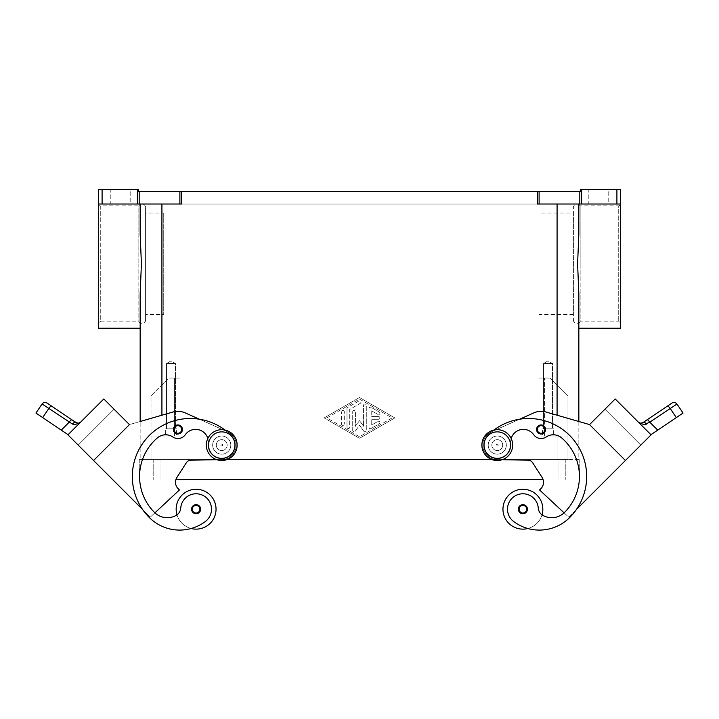 <?xml version="1.0" encoding="UTF-8"?>
<svg xmlns="http://www.w3.org/2000/svg" width="719" height="719" viewBox="0 0 719 719"><rect width="100%" height="100%" fill="white"/><g stroke="black" fill="none" stroke-linecap="round" stroke-linejoin="round"><path stroke-width="0.54" stroke-dasharray="3.6 2.7" d="M221.731 429.692A15.405 15.405 0 0 1 237.144 445.106A15.405 15.405 0 0 1 221.731 460.511A15.405 15.405 0 0 1 206.326 445.106A15.405 15.405 0 0 1 221.731 429.692M497.269 460.511A15.405 15.405 0 0 0 512.674 445.106A15.405 15.405 0 0 0 497.269 429.692A15.405 15.405 0 0 0 481.856 445.106A15.405 15.405 0 0 0 497.269 460.511M573.403 320.027A3.622 3.622 0 0 0 580.161 321.842L580.161 205.823A3.622 3.622 0 0 0 573.403 207.638L573.403 320.027L573.403 207.638M537.291 191.326L539.106 191.326L539.106 204.016L537.291 204.016L537.291 191.326L181.709 191.326L181.709 204.016L98.467 204.016L140.16 204.016L98.467 204.016L98.467 323.649L98.467 204.016A1.815 1.815 0 0 0 100.283 205.823L100.283 263.837L100.283 205.823L138.839 205.823L138.839 263.837L138.839 205.823A3.622 3.622 0 0 1 145.597 207.638L145.597 320.027L145.597 207.638M138.839 263.837L138.839 321.842L138.839 263.837M145.597 320.027A3.622 3.622 0 0 1 138.839 321.842L100.283 321.842L100.283 263.837L100.283 321.842A1.815 1.815 0 0 0 98.467 323.649M177.899 424.947A4.53 4.53 0 0 0 173.369 429.477A4.53 4.53 0 0 0 177.899 434.006A4.53 4.53 0 0 1 173.369 429.477A4.53 4.53 0 0 1 177.899 424.947A4.53 4.53 0 0 1 182.437 429.477A4.53 4.53 0 0 1 177.899 434.006A4.53 4.53 0 0 0 182.437 429.477A4.53 4.53 0 0 0 177.899 424.947A4.53 4.53 0 0 0 173.369 429.477A4.53 4.53 0 0 0 177.899 434.006A4.53 4.53 0 0 0 182.437 429.477A4.53 4.53 0 0 0 177.899 424.947M193.537 506.625A3.622 3.622 0 0 0 192.809 510.706A3.622 3.622 0 0 1 192.8 510.697A3.622 3.622 0 0 1 193.537 506.625A3.622 3.622 0 0 1 199.397 507.686A3.622 3.622 0 0 1 196.098 512.827A3.622 3.622 0 0 0 199.397 507.686A3.622 3.622 0 0 0 196.098 505.574A3.622 3.622 0 0 1 199.729 509.205A3.622 3.622 0 0 1 196.098 512.827A3.622 3.622 0 0 1 192.476 509.205A3.622 3.622 0 0 1 196.098 505.574A3.622 3.622 0 0 1 199.729 509.205A3.622 3.622 0 0 1 192.809 510.706A3.622 3.622 0 0 1 192.8 510.697A3.622 3.622 0 0 0 192.809 510.706A3.622 3.622 0 0 0 196.098 512.827A3.622 3.622 0 0 1 192.476 509.205A3.622 3.622 0 0 1 199.397 507.677A3.622 3.622 0 0 0 193.537 506.625A3.622 3.622 0 0 1 199.397 507.686A3.622 3.622 0 0 0 199.397 507.677A3.622 3.622 0 0 0 193.537 506.625A3.622 3.622 0 0 0 192.8 510.697A3.622 3.622 0 0 1 193.537 506.625A3.622 3.622 0 0 1 199.397 507.677A3.622 3.622 0 0 1 199.397 507.686A3.622 3.622 0 0 0 199.397 507.677A3.622 3.622 0 0 0 193.537 506.625A3.622 3.622 0 0 1 199.397 507.677A3.622 3.622 0 0 1 199.397 507.686A3.622 3.622 0 0 0 193.537 506.625A3.622 3.622 0 0 0 192.8 510.697A3.622 3.622 0 0 1 196.098 505.574A3.622 3.622 0 0 0 192.809 510.706A3.622 3.622 0 0 1 193.537 506.625A3.622 3.622 0 0 0 192.8 510.697A3.622 3.622 0 0 0 192.809 510.706A3.622 3.622 0 0 0 196.098 512.827A3.622 3.622 0 0 0 199.397 507.686A3.622 3.622 0 0 0 196.098 505.574A3.622 3.622 0 0 1 199.397 507.677A3.622 3.622 0 0 1 199.397 507.686A3.622 3.622 0 0 1 196.098 512.827A3.622 3.622 0 0 1 193.537 506.625M216.796 459.702L222 459.603A14.506 14.506 0 0 0 227.653 431.867L227.033 431.589A58.005 58.005 0 0 1 231.347 435.489A13.598 13.598 0 0 1 220.167 458.605A13.598 13.598 0 0 1 208.231 443.533A12.69 12.69 0 0 0 185.286 434.716A9.059 9.059 0 0 1 172.812 436.972A12.69 12.69 0 0 0 157.497 437.799A50.752 50.752 0 0 0 154.441 512.395A18.128 18.128 0 0 0 176.11 515.397A9.059 9.059 0 0 0 180.73 508.117A15.405 15.405 0 0 1 208.429 499.957A15.405 15.405 0 0 1 205.337 521.527A42.879 42.879 0 0 1 191.137 528.51A19.943 19.943 0 0 1 176.982 514.849A19.943 19.943 0 0 0 216.042 509.205A19.943 19.943 0 0 1 176.982 514.849A19.943 19.943 0 0 1 176.164 509.205A19.943 19.943 0 0 0 176.982 514.849A9.059 9.059 0 0 0 180.73 508.117A15.405 15.405 0 0 1 208.429 499.957A15.405 15.405 0 0 1 205.337 521.527A42.879 42.879 0 0 1 149.309 517.527A58.005 58.005 0 0 1 149.309 435.489A58.005 58.005 0 0 1 231.347 435.489A13.598 13.598 0 0 1 220.167 458.605A13.598 13.598 0 0 1 208.231 443.533A12.69 12.69 0 0 0 185.286 434.716A9.059 9.059 0 0 1 172.812 436.972A12.69 12.69 0 0 0 157.497 437.799A50.752 50.752 0 0 0 154.441 512.395A18.128 18.128 0 0 0 176.11 515.397A9.059 9.059 0 0 0 180.73 508.117A15.405 15.405 0 0 1 208.429 499.957A15.405 15.405 0 0 1 205.337 521.527A42.879 42.879 0 0 1 149.309 517.527A58.005 58.005 0 0 1 149.309 435.489A58.005 58.005 0 0 1 231.347 435.489A13.598 13.598 0 0 1 220.167 458.605A13.598 13.598 0 0 1 208.231 443.533A12.69 12.69 0 0 0 185.286 434.716A9.059 9.059 0 0 1 172.812 436.972A12.69 12.69 0 0 0 157.497 437.799A50.752 50.752 0 0 0 154.441 512.395A18.128 18.128 0 0 0 154.9 512.845L150.253 517.177L78.182 445.115L114.069 409.219L78.182 445.115L93.56 460.493L129.447 424.596L93.56 460.493L129.447 424.596L93.56 460.493L142.73 509.663A58.005 58.005 0 0 1 199.361 419.204L227.653 431.867A14.506 14.506 0 0 1 222 459.603L190.868 460.178A5.437 5.437 0 0 0 186.401 462.668L176.937 477.371A9.059 9.059 0 0 0 178.15 488.686L179.435 489.963L154.9 512.845A18.128 18.128 0 0 0 176.11 515.397A9.059 9.059 0 0 0 180.73 508.117A15.405 15.405 0 0 1 208.429 499.957A15.405 15.405 0 0 1 205.337 521.527A42.879 42.879 0 0 1 149.309 517.527A58.005 58.005 0 0 1 149.309 435.489A58.005 58.005 0 0 1 231.347 435.489A13.598 13.598 0 0 1 220.167 458.605A13.598 13.598 0 0 1 208.231 443.533A12.69 12.69 0 0 0 185.286 434.716A9.059 9.059 0 0 1 172.812 436.972A12.69 12.69 0 0 0 157.497 437.799A50.752 50.752 0 0 0 154.441 512.395A18.128 18.128 0 0 0 176.11 515.397A9.059 9.059 0 0 0 180.73 508.117A15.405 15.405 0 0 1 208.429 499.957A15.405 15.405 0 0 1 205.337 521.527A42.879 42.879 0 0 1 149.309 517.527A58.005 58.005 0 0 1 142.73 509.663L150.253 517.177L142.73 509.663A58.005 58.005 0 0 1 231.347 435.489A13.598 13.598 0 0 1 220.167 458.605A13.598 13.598 0 0 1 208.231 443.533A12.69 12.69 0 0 0 185.286 434.716A9.059 9.059 0 0 1 172.812 436.972A12.69 12.69 0 0 0 157.497 437.799A50.752 50.752 0 0 0 154.441 512.395A18.128 18.128 0 0 0 176.11 515.397A9.059 9.059 0 0 0 180.73 508.117A15.405 15.405 0 0 1 208.429 499.957A15.405 15.405 0 0 1 205.337 521.527A42.879 42.879 0 0 1 149.309 517.527A58.005 58.005 0 0 1 142.73 509.663L68.071 434.707L61.268 430.124L69.231 422.161L42.035 404.024M221.731 454.165A9.059 9.059 0 0 1 212.671 445.106A9.059 9.059 0 0 1 221.731 436.038A9.059 9.059 0 0 0 212.671 445.106A9.059 9.059 0 0 0 221.731 454.165A9.059 9.059 0 0 1 212.671 445.106A9.059 9.059 0 0 1 221.731 436.038A9.059 9.059 0 0 0 212.671 445.106A9.059 9.059 0 0 0 228.139 451.514A9.059 9.059 0 0 1 212.671 445.106A9.059 9.059 0 0 1 221.731 436.038A9.059 9.059 0 0 1 230.799 445.106A9.059 9.059 0 0 1 221.731 454.165A9.059 9.059 0 0 0 230.799 445.106A9.059 9.059 0 0 0 221.731 436.038A9.059 9.059 0 0 1 228.139 451.514A9.059 9.059 0 0 0 221.731 436.038A9.059 9.059 0 0 1 230.799 445.106A9.059 9.059 0 0 1 221.731 454.165A9.059 9.059 0 0 0 228.139 451.514A9.059 9.059 0 0 1 212.671 445.106A9.059 9.059 0 0 1 230.107 441.637A9.059 9.059 0 0 1 228.139 451.514A9.059 9.059 0 0 0 221.731 436.038A9.059 9.059 0 0 0 212.671 445.106A9.059 9.059 0 0 0 221.731 454.165A9.059 9.059 0 0 1 212.671 445.106A9.059 9.059 0 0 1 221.731 436.038A9.059 9.059 0 0 1 230.799 445.106A9.059 9.059 0 0 1 221.731 454.165M221.731 450.543A5.437 5.437 0 0 1 216.293 445.106A5.437 5.437 0 0 1 221.731 439.668A5.437 5.437 0 0 1 227.168 445.106A5.437 5.437 0 0 1 221.731 450.543A5.437 5.437 0 0 1 216.293 445.106A5.437 5.437 0 0 1 221.731 439.668A5.437 5.437 0 0 0 216.293 445.106A5.437 5.437 0 0 0 221.731 450.543A5.437 5.437 0 0 0 227.168 445.106A5.437 5.437 0 0 0 221.731 439.668A5.437 5.437 0 0 1 227.168 445.106A5.437 5.437 0 0 1 221.731 450.543A5.437 5.437 0 0 1 216.293 445.106A5.437 5.437 0 0 1 221.731 439.668A5.437 5.437 0 0 1 227.168 445.106A5.437 5.437 0 0 1 221.731 450.543M221.731 444.198A0.908 0.908 0 0 1 222.638 445.106A0.908 0.908 0 0 1 221.731 446.014A0.908 0.908 0 0 1 220.832 445.106A0.908 0.908 0 0 1 221.731 444.198A0.908 0.908 0 0 1 222.638 445.106A0.908 0.908 0 0 1 221.731 446.014A0.908 0.908 0 0 1 220.832 445.106A0.908 0.908 0 0 1 221.731 444.198M196.098 504.666A4.53 4.53 0 0 1 200.637 509.205A4.53 4.53 0 0 1 196.098 513.734A4.53 4.53 0 0 1 191.569 509.205A4.53 4.53 0 0 1 196.098 504.666A4.53 4.53 0 0 1 200.637 509.205A4.53 4.53 0 0 1 196.098 513.734A4.53 4.53 0 0 1 191.569 509.205A4.53 4.53 0 0 1 196.098 504.666A4.53 4.53 0 0 1 200.637 509.205A4.53 4.53 0 0 1 196.098 513.734A4.53 4.53 0 0 1 191.569 509.205A4.53 4.53 0 0 1 196.098 504.666M541.101 424.947A4.53 4.53 0 0 0 536.563 429.477A4.53 4.53 0 0 0 541.101 434.006A4.53 4.53 0 0 1 536.563 429.477A4.53 4.53 0 0 1 541.101 424.947A4.53 4.53 0 0 0 536.563 429.477A4.53 4.53 0 0 0 541.101 434.006A4.53 4.53 0 0 0 545.631 429.477A4.53 4.53 0 0 0 541.101 424.947A4.53 4.53 0 0 1 545.631 429.477A4.53 4.53 0 0 1 541.101 434.006A4.53 4.53 0 0 0 545.631 429.477A4.53 4.53 0 0 0 541.101 424.947M519.603 507.677A3.622 3.622 0 0 1 525.463 506.625A3.622 3.622 0 0 0 519.603 507.686A3.622 3.622 0 0 1 519.603 507.677A3.622 3.622 0 0 1 525.463 506.625A3.622 3.622 0 0 0 519.603 507.686A3.622 3.622 0 0 1 519.603 507.677A3.622 3.622 0 0 0 519.603 507.686A3.622 3.622 0 0 0 522.902 512.827A3.622 3.622 0 0 0 526.524 509.205A3.622 3.622 0 0 0 522.902 505.574A3.622 3.622 0 0 1 526.191 510.706A3.622 3.622 0 0 1 522.902 512.827A3.622 3.622 0 0 0 526.524 509.205A3.622 3.622 0 0 0 522.902 505.574A3.622 3.622 0 0 0 519.271 509.205A3.622 3.622 0 0 0 526.191 510.706A3.622 3.622 0 0 0 526.2 510.697A3.622 3.622 0 0 0 522.902 505.574A3.622 3.622 0 0 0 519.603 507.677A3.622 3.622 0 0 0 519.603 507.686A3.622 3.622 0 0 1 522.902 505.574A3.622 3.622 0 0 0 519.271 509.205A3.622 3.622 0 0 0 522.902 512.827A3.622 3.622 0 0 1 519.603 507.686A3.622 3.622 0 0 1 525.463 506.625A3.622 3.622 0 0 1 526.2 510.697A3.622 3.622 0 0 1 526.191 510.706A3.622 3.622 0 0 0 526.2 510.697A3.622 3.622 0 0 0 525.463 506.625A3.622 3.622 0 0 1 526.191 510.706A3.622 3.622 0 0 0 525.463 506.625A3.622 3.622 0 0 1 526.2 510.697A3.622 3.622 0 0 0 525.463 506.625A3.622 3.622 0 0 1 526.2 510.697A3.622 3.622 0 0 0 522.902 505.574A3.622 3.622 0 0 1 526.191 510.706A3.622 3.622 0 0 1 522.902 512.827A3.622 3.622 0 0 0 526.524 509.205A3.622 3.622 0 0 0 522.902 505.574A3.622 3.622 0 0 0 519.271 509.205A3.622 3.622 0 0 0 526.191 510.706A3.622 3.622 0 0 0 525.463 506.625A3.622 3.622 0 0 0 519.603 507.677A3.622 3.622 0 0 1 525.463 506.625A3.622 3.622 0 0 0 519.603 507.677A3.622 3.622 0 0 0 519.603 507.686A3.622 3.622 0 0 0 522.902 512.827A3.622 3.622 0 0 0 526.524 509.205A3.622 3.622 0 0 0 522.902 505.574A3.622 3.622 0 0 0 519.271 509.205A3.622 3.622 0 0 0 522.902 512.827A3.622 3.622 0 0 1 519.603 507.686A3.622 3.622 0 0 1 522.902 505.574A3.622 3.622 0 0 0 519.603 507.677M502.204 459.702L528.132 460.178A5.437 5.437 0 0 1 532.599 462.668L542.063 477.371A9.059 9.059 0 0 1 540.85 488.686L539.565 489.963L564.1 512.845A18.128 18.128 0 0 1 542.89 515.397A9.059 9.059 0 0 1 538.27 508.117A15.405 15.405 0 0 0 510.571 499.957A15.405 15.405 0 0 0 513.663 521.527A42.879 42.879 0 0 0 569.691 517.527A58.005 58.005 0 0 0 569.691 435.489A58.005 58.005 0 0 0 487.653 435.489A13.598 13.598 0 0 0 498.833 458.605A13.598 13.598 0 0 0 510.769 443.533A12.69 12.69 0 0 1 533.714 434.716A9.059 9.059 0 0 0 546.188 436.972A12.69 12.69 0 0 1 561.503 437.799A50.752 50.752 0 0 1 564.559 512.395A18.128 18.128 0 0 1 542.89 515.397A9.059 9.059 0 0 1 538.27 508.117A15.405 15.405 0 0 0 510.571 499.957A15.405 15.405 0 0 0 513.663 521.527A42.879 42.879 0 0 0 527.863 528.51A19.943 19.943 0 0 0 542.018 514.849A19.943 19.943 0 0 1 502.958 509.205A19.943 19.943 0 0 0 542.018 514.849A19.943 19.943 0 0 0 522.902 489.262A19.943 19.943 0 0 0 502.958 509.205A19.943 19.943 0 0 1 522.902 489.262A19.943 19.943 0 0 1 542.018 514.849A19.943 19.943 0 0 0 522.902 489.262A19.943 19.943 0 0 0 502.958 509.205A19.943 19.943 0 0 0 527.863 528.51A42.879 42.879 0 0 0 569.691 517.527A58.005 58.005 0 0 0 569.691 435.489A58.005 58.005 0 0 0 487.653 435.489A13.598 13.598 0 0 0 498.833 458.605A13.598 13.598 0 0 0 510.769 443.533A12.69 12.69 0 0 1 533.714 434.716A9.059 9.059 0 0 0 546.188 436.972A12.69 12.69 0 0 1 561.503 437.799A50.752 50.752 0 0 1 564.559 512.395A18.128 18.128 0 0 1 542.89 515.397A9.059 9.059 0 0 1 538.27 508.117A15.405 15.405 0 0 0 510.571 499.957A15.405 15.405 0 0 0 513.663 521.527A42.879 42.879 0 0 0 569.691 517.527A58.005 58.005 0 0 0 576.27 509.663L640.818 445.115L604.931 409.219L640.818 445.106L625.44 460.493L589.553 424.596L625.44 460.493L589.553 424.596L625.44 460.493L576.27 509.663A58.005 58.005 0 0 0 519.639 419.204L491.967 431.589A58.005 58.005 0 0 0 487.653 435.489A13.598 13.598 0 0 0 498.833 458.605A13.598 13.598 0 0 0 510.769 443.533A12.69 12.69 0 0 1 533.714 434.716A9.059 9.059 0 0 0 546.188 436.972A12.69 12.69 0 0 1 561.503 437.799A50.752 50.752 0 0 1 564.559 512.395A18.128 18.128 0 0 1 564.1 512.845L568.747 517.177L576.27 509.663A58.005 58.005 0 0 0 491.967 431.589L519.639 419.204A58.005 58.005 0 0 0 491.967 431.589L491.347 431.867L491.967 431.589A58.005 58.005 0 0 0 487.653 435.489A13.598 13.598 0 0 0 498.833 458.605A13.598 13.598 0 0 0 510.769 443.533A12.69 12.69 0 0 1 533.714 434.716A9.059 9.059 0 0 0 546.188 436.972A12.69 12.69 0 0 1 561.503 437.799A50.752 50.752 0 0 1 564.559 512.395A18.128 18.128 0 0 1 542.89 515.397A9.059 9.059 0 0 1 538.27 508.117A15.405 15.405 0 0 0 510.571 499.957A15.405 15.405 0 0 0 513.663 521.527A42.879 42.879 0 0 0 569.691 517.527A58.005 58.005 0 0 0 576.27 509.663L651.072 434.851L633.133 416.912L651.072 434.86L615.185 398.964L638.49 422.269A3.622 3.622 0 0 1 638.364 422.152A3.622 3.622 0 0 0 638.49 422.269L615.185 398.964L638.364 422.152L615.185 398.964L589.553 424.596L546.134 412.05A18.128 18.128 0 0 0 533.705 412.922A18.128 18.128 0 0 1 546.134 412.05L589.553 424.596L625.44 460.493M497.269 454.165A9.059 9.059 0 0 1 488.893 441.637A9.059 9.059 0 0 1 497.269 436.038A9.059 9.059 0 0 0 488.201 445.106A9.059 9.059 0 0 0 497.269 454.165A9.059 9.059 0 0 0 506.329 445.106A9.059 9.059 0 0 0 497.269 436.038A9.059 9.059 0 0 0 488.201 445.106A9.059 9.059 0 0 0 497.269 454.165A9.059 9.059 0 0 0 506.329 445.106A9.059 9.059 0 0 0 488.893 441.637A9.059 9.059 0 0 0 497.269 454.165A9.059 9.059 0 0 1 488.201 445.106A9.059 9.059 0 0 1 497.269 436.038A9.059 9.059 0 0 1 506.329 445.106A9.059 9.059 0 0 1 497.269 454.165A9.059 9.059 0 0 0 506.329 445.106A9.059 9.059 0 0 0 497.269 436.038A9.059 9.059 0 0 1 506.329 445.106A9.059 9.059 0 0 1 490.861 451.514A9.059 9.059 0 0 0 506.329 445.106A9.059 9.059 0 0 0 497.269 436.038A9.059 9.059 0 0 1 506.329 445.106A9.059 9.059 0 0 1 497.269 454.165A9.059 9.059 0 0 0 506.329 445.106A9.059 9.059 0 0 0 497.269 436.038A9.059 9.059 0 0 0 488.201 445.106A9.059 9.059 0 0 0 497.269 454.165M497.269 439.668A5.437 5.437 0 0 0 491.832 445.106A5.437 5.437 0 0 0 497.269 450.543A5.437 5.437 0 0 1 491.832 445.106A5.437 5.437 0 0 1 497.269 439.668A5.437 5.437 0 0 0 491.832 445.106A5.437 5.437 0 0 0 497.269 450.543A5.437 5.437 0 0 0 502.707 445.106A5.437 5.437 0 0 0 497.269 439.668A5.437 5.437 0 0 0 491.832 445.106A5.437 5.437 0 0 0 497.269 450.543A5.437 5.437 0 0 0 502.707 445.106A5.437 5.437 0 0 0 497.269 439.668A5.437 5.437 0 0 1 502.707 445.106A5.437 5.437 0 0 1 497.269 450.543A5.437 5.437 0 0 0 502.707 445.106A5.437 5.437 0 0 0 497.269 439.668M497.269 446.014A0.908 0.908 0 0 0 498.168 445.106A0.908 0.908 0 0 0 497.269 444.198A0.908 0.908 0 0 0 496.362 445.106A0.908 0.908 0 0 0 497.269 446.014A0.908 0.908 0 0 0 498.168 445.106A0.908 0.908 0 0 0 497.269 444.198A0.908 0.908 0 0 0 496.362 445.106A0.908 0.908 0 0 0 497.269 446.014M522.902 513.734A4.53 4.53 0 0 0 527.431 509.205A4.53 4.53 0 0 0 522.902 504.666A4.53 4.53 0 0 0 518.363 509.205A4.53 4.53 0 0 0 522.902 513.734A4.53 4.53 0 0 0 527.431 509.205A4.53 4.53 0 0 0 522.902 504.666A4.53 4.53 0 0 0 518.363 509.205A4.53 4.53 0 0 0 522.902 513.734A4.53 4.53 0 0 0 527.431 509.205A4.53 4.53 0 0 0 522.902 504.666A4.53 4.53 0 0 0 518.363 509.205A4.53 4.53 0 0 0 522.902 513.734M166.52 428.794L175.436 428.794L166.52 428.794L166.52 363.535L175.436 363.535L175.436 428.794L166.52 428.794L175.436 428.794L175.436 363.535L166.52 363.535L170.978 360.848L175.436 363.535L166.52 363.535L175.436 363.535L170.978 360.848L166.52 363.535L166.52 428.794M176.595 436.038L165.361 436.038L165.361 428.794L176.595 428.794L176.595 436.038L165.361 436.038L165.361 428.794L176.595 428.794L176.595 436.038L165.361 436.038L176.595 436.038M543.564 428.794L552.48 428.794L543.564 428.794L543.564 363.535L552.48 363.535L552.48 428.794L543.564 428.794L552.48 428.794L552.48 363.535L543.564 363.535L548.022 360.848L552.48 363.535L543.564 363.535L552.48 363.535L548.022 360.848L543.564 363.535L543.564 428.794M553.639 436.038L542.405 436.038L542.405 428.794L553.639 428.794L553.639 436.038L542.405 436.038L542.405 428.794L553.639 428.794L553.639 436.038L542.405 436.038L553.639 436.038M676.965 404.033L649.769 422.161L657.732 430.124L651.072 434.851L633.124 416.912L650.929 434.716M647.082 419.815A3.622 0.926 56 0 1 648.17 420.291A3.622 0.926 56 0 1 649.769 422.161L646.516 424.075A3.622 2.13 56 0 0 642.957 422.592L642.148 423.006M645.213 424.587L644.107 424.713L638.58 422.359M642.13 423.015L640.872 423.212M683.05 413.048L676.327 417.586L670.144 408.419A3.622 0.926 56 0 0 668.535 406.55A3.622 0.926 56 0 0 667.448 406.073M76.043 422.592A3.622 2.13 -56 0 0 72.484 424.075L69.231 422.161A3.622 0.926 -56 0 1 70.83 420.291A3.622 0.926 -56 0 1 71.918 419.815L51.552 406.073A3.622 0.926 -56 0 0 50.465 406.55A3.622 0.926 -56 0 0 48.856 408.419L42.673 417.586L35.95 413.048M68.071 434.707L80.51 422.269A3.622 3.622 0 0 0 80.636 422.152A3.622 3.622 0 0 1 80.51 422.269L103.815 398.964L80.636 422.152L103.815 398.964L129.447 424.596L93.56 460.493M72.484 424.075L75.989 424.641L79.153 423.365M573.403 314.589L538.962 314.589L538.962 213.076L573.403 213.076L573.403 314.589L573.403 213.076M163.725 213.076L163.725 314.589L163.725 213.076L145.597 213.076L145.597 314.589L163.725 314.589M580.161 263.837L580.161 321.842L618.717 321.842A1.815 1.815 0 0 1 620.533 323.649L620.533 204.016A1.815 1.815 0 0 1 618.717 205.823L618.717 321.842L618.717 205.823L580.161 205.823L580.161 263.837M539.106 204.016L579.811 204.016L579.811 191.326L580.646 191.326L580.646 189.51L620.533 189.51L620.533 323.649M620.533 328.188L620.533 204.016L578.84 204.016L620.533 204.016L616.902 204.016L616.902 189.51M578.84 328.188L578.84 293.505L578.84 328.188L578.84 293.505L577.591 263.837L578.84 234.16L578.84 204.016L557.081 204.016L578.84 204.016L578.84 234.16L578.84 204.016M140.16 204.016L140.16 234.16L140.16 204.016L161.919 204.016L140.16 204.016L140.16 234.16L141.409 263.837L140.16 293.505L140.16 328.188M137.374 204.016L137.374 189.51L98.467 189.51L98.467 328.188M581.626 189.51L581.626 204.016L579.811 204.016M137.374 189.51L138.354 189.51L138.354 191.326L181.709 191.326M130.193 189.51L110.25 189.51L110.25 204.016L130.193 204.016L130.193 189.51L110.25 189.51L110.25 204.016L130.193 204.016L130.193 189.51L110.25 189.51L130.193 189.51M608.75 189.51L588.807 189.51L588.807 204.016L608.75 204.016L608.75 189.51L588.807 189.51L588.807 204.016L608.75 204.016L608.75 189.51L588.807 189.51L608.75 189.51M608.75 204.016L588.807 204.016L608.75 204.016M130.193 204.016L110.25 204.016L130.193 204.016M581.626 204.016L616.902 204.016M537.291 204.016L557.081 204.016L537.291 204.016M578.84 421.496L578.84 459.603L140.16 459.603L140.16 421.496L140.16 459.603L578.84 459.603L578.84 421.496L546.134 412.05A18.128 18.128 0 0 0 533.705 412.922L519.639 419.204A58.005 58.005 0 0 0 487.653 435.489A13.598 13.598 0 0 0 498.833 458.605A13.598 13.598 0 0 0 510.769 443.533A12.69 12.69 0 0 1 511.191 438.509M359.5 397.517L324.152 417.91L359.5 438.302L394.848 417.91L359.5 397.517L394.848 417.91L359.5 438.302L324.152 417.91L359.5 397.517M579.811 191.326L539.106 191.326M180.038 204.016L538.962 204.016L180.038 204.016L180.038 436.038L151.035 436.038L151.035 396.16L169.163 378.032L174.6 378.032L169.163 378.032L151.035 396.16L151.035 459.603L151.035 436.038L174.6 436.038L174.6 378.032L180.038 378.032L174.6 378.032L174.6 436.038L180.038 436.038L180.038 204.016M145.597 314.589L145.597 213.076M538.962 213.076L538.962 314.589M567.965 396.16L549.837 378.032L567.965 396.16L567.965 436.038L538.962 436.038L538.962 378.032L549.837 378.032L538.962 378.032L538.962 436.038L567.965 436.038L567.965 459.603L557.081 459.603L567.965 459.603L567.965 396.16M73.05 429.728L98.683 404.087M42.673 417.586L61.268 430.124M114.069 409.219L78.182 445.106L114.069 409.219L78.182 445.106L114.069 409.219L129.447 424.596L172.866 412.05A18.128 18.128 0 0 1 185.295 412.922A18.128 18.128 0 0 0 172.866 412.05L129.447 424.596L114.069 409.219M140.16 421.496L172.866 412.05M185.295 412.922L199.361 419.204A58.005 58.005 0 0 0 149.309 517.527A58.005 58.005 0 0 1 142.73 509.663L150.253 517.177L154.9 512.845A18.128 18.128 0 0 0 176.11 515.397A9.059 9.059 0 0 0 176.982 514.849A19.943 19.943 0 0 0 216.042 509.205A19.943 19.943 0 0 0 196.098 489.262A19.943 19.943 0 0 0 176.982 514.849A9.059 9.059 0 0 0 180.73 508.117M196.098 505.574A3.622 3.622 0 0 1 199.729 509.205A3.622 3.622 0 0 1 196.098 512.827A3.622 3.622 0 0 1 192.476 509.205A3.622 3.622 0 0 1 196.098 505.574A3.622 3.622 0 0 1 199.729 509.205A3.622 3.622 0 0 1 196.098 512.827A3.622 3.622 0 0 1 192.476 509.205A3.622 3.622 0 0 1 196.098 505.574A3.622 3.622 0 0 0 192.809 510.706A3.622 3.622 0 0 1 192.8 510.697A3.622 3.622 0 0 1 196.098 505.574M225.083 430.061A58.005 58.005 0 0 1 231.347 435.489A13.598 13.598 0 0 1 220.167 458.605A13.598 13.598 0 0 1 208.231 443.533A12.69 12.69 0 0 0 207.809 438.509M185.286 434.716A12.69 12.69 0 0 1 208.231 443.533A13.598 13.598 0 0 0 220.167 458.605A13.598 13.598 0 0 0 231.347 435.489A58.005 58.005 0 0 0 227.033 431.589L199.361 419.204A58.005 58.005 0 0 1 227.033 431.589L199.361 419.204A58.005 58.005 0 0 1 227.033 431.589L199.361 419.204A58.005 58.005 0 0 1 231.347 435.489A13.598 13.598 0 0 1 220.167 458.605A13.598 13.598 0 0 1 208.231 443.533A12.69 12.69 0 0 0 185.286 434.716A9.059 9.059 0 0 1 172.812 436.972A12.69 12.69 0 0 0 157.497 437.799A50.752 50.752 0 0 0 154.441 512.395A18.128 18.128 0 0 0 176.11 515.397A9.059 9.059 0 0 0 176.982 514.849M640.395 423.176L639.074 422.7M620.308 404.096L645.95 429.719M657.732 430.124L676.327 417.586M604.931 409.219L640.818 445.115L604.931 409.219L640.818 445.106L604.931 409.219L589.553 424.596L604.931 409.219M576.27 509.663L568.747 517.177L564.1 512.845A18.128 18.128 0 0 1 542.89 515.397A9.059 9.059 0 0 1 538.27 508.117A15.405 15.405 0 0 0 510.571 499.957A15.405 15.405 0 0 0 513.663 521.527A42.879 42.879 0 0 0 569.691 517.527A58.005 58.005 0 0 0 519.639 419.204A58.005 58.005 0 0 0 487.653 435.489A13.598 13.598 0 0 0 498.833 458.605A13.598 13.598 0 0 0 510.769 443.533A12.69 12.69 0 0 1 533.714 434.716A9.059 9.059 0 0 0 546.188 436.972A12.69 12.69 0 0 1 561.503 437.799A50.752 50.752 0 0 1 564.559 512.395A18.128 18.128 0 0 1 542.89 515.397A9.059 9.059 0 0 1 542.018 514.849A19.943 19.943 0 0 1 527.863 528.51A42.879 42.879 0 0 0 569.691 517.527A58.005 58.005 0 0 0 519.639 419.204L491.967 431.589L519.639 419.204M542.018 514.849A9.059 9.059 0 0 1 538.27 508.117A15.405 15.405 0 0 0 510.571 499.957A15.405 15.405 0 0 0 513.663 521.527A42.879 42.879 0 0 0 527.863 528.51M497 459.603A14.506 14.506 0 0 1 491.347 431.867A14.506 14.506 0 0 0 497 459.603A14.506 14.506 0 0 1 491.347 431.867L491.967 431.589L491.347 431.867A14.506 14.506 0 0 0 497 459.603L528.132 460.178L497 459.603M493.917 430.061A58.005 58.005 0 0 0 487.653 435.489A13.598 13.598 0 0 0 498.833 458.605A13.598 13.598 0 0 0 510.769 443.533A12.69 12.69 0 0 1 533.714 434.716A9.059 9.059 0 0 0 546.188 436.972A12.69 12.69 0 0 1 561.503 437.799A50.752 50.752 0 0 1 564.559 512.395A18.128 18.128 0 0 1 542.89 515.397A9.059 9.059 0 0 1 538.27 508.117A15.405 15.405 0 0 0 510.571 499.957A15.405 15.405 0 0 0 513.663 521.527A42.879 42.879 0 0 0 569.691 517.527A58.005 58.005 0 0 0 569.691 435.489A58.005 58.005 0 0 0 487.653 435.489A13.598 13.598 0 0 0 498.833 458.605A13.598 13.598 0 0 0 510.769 443.533A12.69 12.69 0 0 1 533.714 434.716A9.059 9.059 0 0 0 546.188 436.972A12.69 12.69 0 0 1 561.503 437.799A50.752 50.752 0 0 1 564.559 512.395A18.128 18.128 0 0 1 564.1 512.845L539.565 489.963L540.85 488.686A9.059 9.059 0 0 0 542.063 477.371L532.599 462.668A5.437 5.437 0 0 0 528.132 460.178A5.437 5.437 0 0 1 532.599 462.668L542.063 477.371A9.059 9.059 0 0 1 543.079 479.546L175.921 479.546A9.059 9.059 0 0 1 176.937 477.371L186.401 462.668L176.937 477.371A9.059 9.059 0 0 0 178.15 488.686L179.435 489.963L150.253 517.177L179.435 489.963L178.15 488.686M497.269 436.038A9.059 9.059 0 0 0 490.861 451.514A9.059 9.059 0 0 1 497.269 436.038M553.639 428.794L542.405 428.794L553.639 428.794M176.595 428.794L165.361 428.794L176.595 428.794M557.081 204.016L557.081 459.603L557.081 436.038L538.962 436.038L538.962 204.016L538.962 436.038L567.965 436.038L557.081 436.038L557.081 459.603L557.081 415.214M180.038 436.038L161.919 436.038L180.038 436.038M369.018 427.32L369.018 408.5L369.018 427.32A1.357 1.357 0 0 0 371.058 428.497L379.21 423.797A1.357 1.357 0 0 0 379.713 421.936A1.357 1.357 0 0 0 377.852 421.442L371.732 424.965L371.732 419.276L378.536 419.276A1.357 1.357 0 0 0 379.893 417.91A1.357 1.357 0 0 0 378.536 416.553L371.732 416.553L371.732 410.855L377.852 414.387A1.357 1.357 0 0 0 379.713 413.892A1.357 1.357 0 0 0 379.21 412.032L371.058 407.322A1.357 1.357 0 0 0 369.018 408.5A1.357 1.357 0 0 1 371.058 407.322L379.21 412.032A1.357 1.357 0 0 1 379.713 413.892A1.357 1.357 0 0 1 377.852 414.387L371.732 410.855L371.732 416.553L378.536 416.553A1.357 1.357 0 0 1 379.893 417.91A1.357 1.357 0 0 1 378.536 419.276L371.732 419.276L371.732 424.965L377.852 421.442A1.357 1.357 0 0 1 379.713 421.936A1.357 1.357 0 0 1 379.21 423.797L371.058 428.497A1.357 1.357 0 0 1 369.018 427.32M341.552 424.03A1.357 1.357 0 0 0 342.918 425.387A1.357 1.357 0 0 0 344.275 424.03A1.357 1.357 0 0 1 342.918 425.387A1.357 1.357 0 0 1 341.552 424.03L341.552 411.798L341.552 424.03M344.275 411.798A1.357 1.357 0 0 0 342.918 410.441A1.357 1.357 0 0 0 341.552 411.798A1.357 1.357 0 0 1 342.918 410.441A1.357 1.357 0 0 1 344.275 411.798L344.275 424.03L344.275 411.798M326.875 417.91L359.5 399.09L392.125 417.91L359.5 436.739L326.875 417.91L359.5 399.09L392.125 417.91L359.5 436.739L326.875 417.91M346.989 427.167L346.989 408.662L346.989 427.167A1.357 1.357 0 0 0 348.356 428.524A1.357 1.357 0 0 0 349.713 427.167L349.713 409.444L360.183 403.404A1.357 1.357 0 0 0 360.677 401.553A1.357 1.357 0 0 0 358.817 401.049L347.672 407.484A1.357 1.357 0 0 0 346.989 408.662A1.357 1.357 0 0 1 347.672 407.484L358.817 401.049A1.357 1.357 0 0 1 360.677 401.553A1.357 1.357 0 0 1 360.183 403.404L349.713 409.444L349.713 427.167A1.357 1.357 0 0 1 348.356 428.524A1.357 1.357 0 0 1 346.989 427.167M359.5 420.633L363.58 426.268L359.5 420.633L355.42 426.268L355.42 411.798A1.357 1.357 0 0 0 354.063 410.441A1.357 1.357 0 0 0 352.705 411.798L352.705 430.456A1.357 1.357 0 0 0 355.159 431.256L359.5 425.271L363.841 431.256A1.357 1.357 0 0 0 366.295 430.456L366.295 405.363A1.357 1.357 0 0 0 364.937 404.006A1.357 1.357 0 0 0 363.58 405.363L363.58 426.268L363.58 405.363A1.357 1.357 0 0 1 364.937 404.006A1.357 1.357 0 0 1 366.295 405.363L366.295 430.456A1.357 1.357 0 0 1 363.841 431.256L359.5 425.271L355.159 431.256A1.357 1.357 0 0 1 352.705 430.456L352.705 411.798A1.357 1.357 0 0 1 354.063 410.441A1.357 1.357 0 0 1 355.42 411.798L355.42 426.268L359.5 420.633M492.057 459.603L226.943 459.603M557.989 459.603L139.252 459.603L565.242 459.603L557.989 459.603L557.989 479.546L557.989 459.603M565.242 459.603L565.242 479.546L565.242 459.603M153.758 459.603L153.758 479.546L153.758 459.603M579.748 459.603L579.748 479.546L579.748 459.603M139.252 459.603L139.252 479.546L139.252 459.603M540.85 488.686L539.565 489.963L564.1 512.845M172.812 436.972A12.69 12.69 0 0 0 157.497 437.799A50.752 50.752 0 0 0 154.441 512.395M190.868 460.178A5.437 5.437 0 0 0 186.401 462.668A5.437 5.437 0 0 1 190.868 460.178L222 459.603L190.868 460.178M227.653 431.867A14.506 14.506 0 0 1 222 459.603A14.506 14.506 0 0 0 227.653 431.867M175.328 426.897A3.622 3.622 0 0 0 174.663 431.112A3.622 3.622 0 0 1 175.328 426.897A3.622 3.622 0 0 0 174.663 431.112A3.622 3.622 0 0 1 175.328 426.897A3.622 3.622 0 0 1 181.134 427.832A3.622 3.622 0 0 1 177.899 433.108A3.622 3.622 0 0 1 174.663 431.112A3.622 3.622 0 0 0 177.899 433.108A3.622 3.622 0 0 0 181.134 427.832A3.622 3.622 0 0 0 175.328 426.897A3.622 3.622 0 0 1 181.134 427.832A3.622 3.622 0 0 0 175.328 426.897A3.622 3.622 0 0 1 181.134 427.832A3.622 3.622 0 0 0 175.328 426.897A3.622 3.622 0 0 1 181.134 427.832A3.622 3.622 0 0 0 175.328 426.897A3.622 3.622 0 0 0 174.663 431.112A3.622 3.622 0 0 1 177.899 425.855A3.622 3.622 0 0 1 181.134 427.832A3.622 3.622 0 0 1 177.899 433.108A3.622 3.622 0 0 0 181.134 427.832A3.622 3.622 0 0 0 177.899 425.855A3.622 3.622 0 0 1 181.134 427.832A3.622 3.622 0 0 0 177.899 425.855A3.622 3.622 0 0 0 174.663 431.112A3.622 3.622 0 0 1 175.328 426.897A3.622 3.622 0 0 0 174.663 431.112A3.622 3.622 0 0 1 177.899 425.855A3.622 3.622 0 0 0 174.663 431.112A3.622 3.622 0 0 0 177.899 433.108A3.622 3.622 0 0 1 175.328 426.897M174.69 426.259A4.53 4.53 0 0 1 181.098 426.259A4.53 4.53 0 0 1 181.098 432.667A4.53 4.53 0 0 0 181.098 426.259A4.53 4.53 0 0 0 174.69 426.259A4.53 4.53 0 0 0 174.69 432.667A4.53 4.53 0 0 0 181.098 432.667A4.53 4.53 0 0 1 174.69 432.667A4.53 4.53 0 0 1 174.69 426.259A4.53 4.53 0 0 0 174.69 432.667A4.53 4.53 0 0 0 181.098 432.667A4.53 4.53 0 0 1 174.69 432.667A4.53 4.53 0 0 1 174.69 426.259A4.53 4.53 0 0 1 181.098 426.259A4.53 4.53 0 0 1 181.098 432.667A4.53 4.53 0 0 0 181.098 426.259A4.53 4.53 0 0 0 174.69 426.259M537.866 427.832A3.622 3.622 0 0 1 543.672 426.897A3.622 3.622 0 0 0 537.866 427.832A3.622 3.622 0 0 1 543.672 426.897A3.622 3.622 0 0 0 537.866 427.832A3.622 3.622 0 0 0 541.101 433.108A3.622 3.622 0 0 1 537.866 427.832A3.622 3.622 0 0 0 541.101 433.108A3.622 3.622 0 0 0 543.672 426.897A3.622 3.622 0 0 1 544.337 431.112A3.622 3.622 0 0 0 541.101 425.855A3.622 3.622 0 0 0 537.866 427.832A3.622 3.622 0 0 1 543.672 426.897A3.622 3.622 0 0 1 541.101 433.108A3.622 3.622 0 0 0 544.337 431.112A3.622 3.622 0 0 0 541.101 425.855A3.622 3.622 0 0 0 537.866 427.832A3.622 3.622 0 0 1 543.672 426.897A3.622 3.622 0 0 1 544.337 431.112A3.622 3.622 0 0 0 543.672 426.897A3.622 3.622 0 0 1 544.337 431.112A3.622 3.622 0 0 0 543.672 426.897A3.622 3.622 0 0 0 537.866 427.832A3.622 3.622 0 0 1 541.101 425.855A3.622 3.622 0 0 0 537.866 427.832A3.622 3.622 0 0 0 541.101 433.108A3.622 3.622 0 0 0 543.672 426.897A3.622 3.622 0 0 0 537.866 427.832M544.31 426.259A4.53 4.53 0 0 1 544.31 432.667A4.53 4.53 0 0 1 537.902 432.667A4.53 4.53 0 0 0 544.31 432.667A4.53 4.53 0 0 0 544.31 426.259A4.53 4.53 0 0 0 537.902 426.259A4.53 4.53 0 0 0 537.902 432.667A4.53 4.53 0 0 1 537.902 426.259A4.53 4.53 0 0 1 544.31 426.259A4.53 4.53 0 0 0 537.902 426.259A4.53 4.53 0 0 0 537.902 432.667A4.53 4.53 0 0 1 537.902 426.259A4.53 4.53 0 0 1 544.31 426.259A4.53 4.53 0 0 1 544.31 432.667A4.53 4.53 0 0 1 537.902 432.667A4.53 4.53 0 0 0 544.31 432.667A4.53 4.53 0 0 0 544.31 426.259M544.337 431.112A3.622 3.622 0 0 0 541.101 425.855A3.622 3.622 0 0 1 544.337 431.112M221.731 431.867A13.23 13.23 0 0 1 234.969 445.106A13.23 13.23 0 0 1 221.731 458.336A13.23 13.23 0 0 1 208.501 445.106A13.23 13.23 0 0 1 221.731 431.867A13.23 13.23 0 0 1 234.969 445.106A13.23 13.23 0 0 1 221.731 458.336A13.23 13.23 0 0 1 208.501 445.106A13.23 13.23 0 0 1 221.731 431.867A13.23 13.23 0 0 1 234.969 445.106A13.23 13.23 0 0 1 221.731 458.336A13.23 13.23 0 0 1 208.501 445.106A13.23 13.23 0 0 1 221.731 431.867M497.269 458.336A13.23 13.23 0 0 0 510.499 445.106A13.23 13.23 0 0 0 497.269 431.867A13.23 13.23 0 0 0 484.031 445.106A13.23 13.23 0 0 0 497.269 458.336A13.23 13.23 0 0 0 510.499 445.106A13.23 13.23 0 0 0 497.269 431.867A13.23 13.23 0 0 0 484.031 445.106A13.23 13.23 0 0 0 497.269 458.336A13.23 13.23 0 0 0 510.499 445.106A13.23 13.23 0 0 0 497.269 431.867A13.23 13.23 0 0 0 484.031 445.106A13.23 13.23 0 0 0 497.269 458.336M177.899 433.287A3.811 3.811 0 0 1 174.097 429.477A3.811 3.811 0 0 1 177.899 425.675A3.811 3.811 0 0 1 181.709 429.477A3.811 3.811 0 0 1 177.899 433.287A3.811 3.811 0 0 1 174.097 429.477A3.811 3.811 0 0 1 177.899 425.675A3.811 3.811 0 0 1 181.709 429.477A3.811 3.811 0 0 1 177.899 433.287A3.811 3.811 0 0 1 174.097 429.477A3.811 3.811 0 0 1 177.899 425.675A3.811 3.811 0 0 1 181.709 429.477A3.811 3.811 0 0 1 177.899 433.287M196.098 505.394A3.811 3.811 0 0 1 199.909 509.205A3.811 3.811 0 0 1 196.098 513.006A3.811 3.811 0 0 1 192.297 509.205A3.811 3.811 0 0 1 196.098 505.394A3.811 3.811 0 0 1 199.909 509.205A3.811 3.811 0 0 1 196.098 513.006A3.811 3.811 0 0 1 192.297 509.205A3.811 3.811 0 0 1 196.098 505.394A3.811 3.811 0 0 1 199.909 509.205A3.811 3.811 0 0 1 196.098 513.006A3.811 3.811 0 0 1 192.297 509.205A3.811 3.811 0 0 1 196.098 505.394M541.101 425.675A3.811 3.811 0 0 0 537.291 429.477A3.811 3.811 0 0 0 541.101 433.287A3.811 3.811 0 0 0 544.903 429.477A3.811 3.811 0 0 0 541.101 425.675A3.811 3.811 0 0 0 537.291 429.477A3.811 3.811 0 0 0 541.101 433.287A3.811 3.811 0 0 0 544.903 429.477A3.811 3.811 0 0 0 541.101 425.675A3.811 3.811 0 0 0 537.291 429.477A3.811 3.811 0 0 0 541.101 433.287A3.811 3.811 0 0 0 544.903 429.477A3.811 3.811 0 0 0 541.101 425.675M522.902 513.006A3.811 3.811 0 0 0 526.703 509.205A3.811 3.811 0 0 0 522.902 505.394A3.811 3.811 0 0 0 519.091 509.205A3.811 3.811 0 0 0 522.902 513.006A3.811 3.811 0 0 0 526.703 509.205A3.811 3.811 0 0 0 522.902 505.394A3.811 3.811 0 0 0 519.091 509.205A3.811 3.811 0 0 0 522.902 513.006A3.811 3.811 0 0 0 526.703 509.205A3.811 3.811 0 0 0 522.902 505.394A3.811 3.811 0 0 0 519.091 509.205A3.811 3.811 0 0 0 522.902 513.006M179.894 204.016L179.894 191.326M139.189 191.326L139.189 204.016M102.098 189.51L102.098 204.016M161.919 204.016L161.919 415.214M544.4 436.038L544.4 378.032L544.4 436.038M161.011 459.603L161.011 479.546L161.011 459.603"/><path stroke-width="1.08" d="M497.269 429.692A15.405 15.405 0 0 0 481.856 445.106A15.405 15.405 0 0 0 497.269 460.511A15.405 15.405 0 0 0 512.674 445.106A15.405 15.405 0 0 0 497.269 429.692M221.731 460.511A15.405 15.405 0 0 1 206.326 445.106A15.405 15.405 0 0 1 221.731 429.692A15.405 15.405 0 0 1 237.144 445.106A15.405 15.405 0 0 1 221.731 460.511M176.982 514.849A19.943 19.943 0 0 1 196.098 489.262A19.943 19.943 0 0 1 216.042 509.205A19.943 19.943 0 0 0 196.098 489.262A19.943 19.943 0 0 0 176.164 509.205A19.943 19.943 0 0 1 196.098 489.262A19.943 19.943 0 0 1 216.042 509.205A19.943 19.943 0 0 1 191.137 528.51A42.879 42.879 0 0 1 149.309 517.527A58.005 58.005 0 0 1 146.487 438.527A58.005 58.005 0 0 1 225.083 430.061M196.098 504.666A4.53 4.53 0 0 1 200.637 509.205A4.53 4.53 0 0 1 196.098 513.734A4.53 4.53 0 0 1 191.569 509.205A4.53 4.53 0 0 1 196.098 504.666M527.863 528.51A19.943 19.943 0 0 1 502.958 509.205A19.943 19.943 0 0 1 522.902 489.262A19.943 19.943 0 0 1 542.018 514.849M522.902 513.734A4.53 4.53 0 0 0 527.431 509.205A4.53 4.53 0 0 0 522.902 504.666A4.53 4.53 0 0 0 518.363 509.205A4.53 4.53 0 0 0 522.902 513.734M511.191 438.509A12.69 12.69 0 0 1 533.714 434.716A9.059 9.059 0 0 0 546.188 436.972A12.69 12.69 0 0 1 561.503 437.799A50.752 50.752 0 0 1 564.559 512.395A18.128 18.128 0 0 1 542.89 515.397A9.059 9.059 0 0 1 538.27 508.117A15.405 15.405 0 0 0 510.571 499.957A15.405 15.405 0 0 0 513.663 521.527A42.879 42.879 0 0 0 569.691 517.527A58.005 58.005 0 0 0 572.513 438.527A58.005 58.005 0 0 0 493.917 430.061M541.101 424.947A4.53 4.53 0 0 1 545.631 429.477A4.53 4.53 0 0 1 541.101 434.006A4.53 4.53 0 0 1 536.563 429.477A4.53 4.53 0 0 1 541.101 424.947M640.872 423.212L642.957 422.592L647.082 419.815A3.622 0.926 56 0 1 648.17 420.291A3.622 0.926 56 0 1 649.769 422.161L676.965 404.033A3.622 3.622 0 0 0 671.932 403.053L642.957 422.592A3.622 2.13 56 0 1 646.516 424.075L645.213 424.587M650.929 434.707L657.732 430.124L649.769 422.161L644.107 424.713L638.58 422.359M667.448 406.073A3.622 0.926 -124 0 1 668.535 406.55A3.622 0.926 -124 0 1 670.144 408.419L676.327 417.586L683.05 413.048L676.965 404.033A3.622 3.622 0 0 0 671.932 403.053L647.082 419.815M186.859 496.856A15.405 15.405 0 0 1 208.429 499.957A15.405 15.405 0 0 1 205.337 521.527A42.879 42.879 0 0 1 149.309 517.527A42.879 42.879 0 0 0 205.337 521.527A15.405 15.405 0 0 0 208.429 499.957A15.405 15.405 0 0 0 180.73 508.117A15.405 15.405 0 0 1 186.859 496.856M177.899 424.947A4.53 4.53 0 0 1 182.437 429.477A4.53 4.53 0 0 1 177.899 434.006A4.53 4.53 0 0 1 173.369 429.477A4.53 4.53 0 0 1 177.899 424.947M68.071 434.707L61.268 430.124L69.231 422.161A3.622 0.926 -56 0 1 70.83 420.291A3.622 0.926 -56 0 1 71.918 419.815L47.068 403.053A3.622 3.622 0 0 0 42.035 404.033L35.95 413.048L42.673 417.586L48.856 408.419L72.484 424.075L74.893 424.713L80.42 422.359M43.976 405.201L48.856 408.419A3.622 0.926 124 0 1 50.465 406.55A3.622 0.926 124 0 1 51.552 406.073L47.068 403.053A3.622 3.622 0 0 0 42.035 404.033L43.976 405.201M79.153 423.365L80.285 422.484M72.484 424.075A3.622 2.13 -56 0 1 76.043 422.592L78.416 423.194L80.51 422.269L78.416 423.194L76.87 423.015M76.043 422.592L71.918 419.815L76.852 423.006M519.639 419.204L533.705 412.922A18.128 18.128 0 0 1 546.134 412.05L589.553 424.596L578.84 421.496L578.84 328.188L620.533 328.188L620.533 189.51L616.902 189.51L616.902 204.016L620.533 204.016M578.84 421.496L578.84 293.505L577.591 263.837L578.84 234.16L578.84 204.016M140.16 204.016L140.16 234.16L141.409 263.837L140.16 293.505L140.16 421.496L140.16 328.188L98.467 328.188L98.467 204.016L102.098 204.016L102.098 189.51L98.467 189.51L98.467 204.016M137.374 189.51L137.374 204.016L139.189 204.016L139.189 191.326L138.354 191.326L138.354 189.51L102.098 189.51M581.626 204.016L581.626 189.51L580.646 189.51L580.646 191.326L537.291 191.326L537.291 204.016L616.902 204.016M179.894 204.016L181.709 204.016L181.709 191.326L179.894 191.326L179.894 204.016L139.189 204.016M581.626 189.51L616.902 189.51M181.709 191.326L537.291 191.326M137.374 204.016L102.098 204.016M139.189 191.326L179.894 191.326M61.268 430.124L42.673 417.586M93.56 460.493L67.928 434.851L103.815 398.964L129.447 424.596L93.56 460.493L142.73 509.663A58.005 58.005 0 0 1 199.361 419.204L185.295 412.922A18.128 18.128 0 0 0 172.866 412.05L140.16 421.496M35.95 413.048L42.035 404.033C43.446 402.325 45.117 402.002 47.068 403.053A3.622 3.622 0 0 0 44.344 402.496M73.05 429.719L98.683 404.087M172.866 412.05A18.128 18.128 0 0 1 185.295 412.922M207.809 438.509A12.69 12.69 0 0 0 185.286 434.716A9.059 9.059 0 0 1 172.812 436.972A12.69 12.69 0 0 0 157.497 437.799A50.752 50.752 0 0 0 154.441 512.395A18.128 18.128 0 0 0 154.9 512.845L179.435 489.963L178.15 488.686A9.059 9.059 0 0 1 176.937 477.371L186.401 462.668A5.437 5.437 0 0 1 190.868 460.178L216.796 459.702M185.286 434.716A9.059 9.059 0 0 1 172.812 436.972M154.441 512.395A18.128 18.128 0 0 0 176.11 515.397A9.059 9.059 0 0 0 180.73 508.117M640.584 423.194L638.49 422.269L640.584 423.194M639.074 422.7L638.571 422.341M671.932 403.053A3.622 3.622 0 0 1 674.656 402.496A3.622 3.622 0 0 0 671.932 403.053C673.883 402.002 675.554 402.325 676.965 404.033L683.05 413.048M676.327 417.586L657.732 430.124M625.44 460.493L651.072 434.851L615.185 398.964L589.553 424.596L625.44 460.493L576.27 509.663M620.308 404.096L645.95 429.728M564.1 512.845L539.565 489.963L540.85 488.686A9.059 9.059 0 0 0 542.063 477.371L532.599 462.668A5.437 5.437 0 0 0 528.132 460.178L502.204 459.702M226.943 459.603L492.057 459.603M178.15 488.686A9.059 9.059 0 0 1 175.921 479.546L543.079 479.546A9.059 9.059 0 0 1 540.85 488.686M221.731 458.336A13.23 13.23 0 0 1 208.501 445.106A13.23 13.23 0 0 1 221.731 431.867A13.23 13.23 0 0 1 234.969 445.106A13.23 13.23 0 0 1 221.731 458.336M196.098 505.394A3.811 3.811 0 0 1 199.909 509.205A3.811 3.811 0 0 1 196.098 513.006A3.811 3.811 0 0 1 192.297 509.205A3.811 3.811 0 0 1 196.098 505.394M522.902 513.006A3.811 3.811 0 0 0 526.703 509.205A3.811 3.811 0 0 0 522.902 505.394A3.811 3.811 0 0 0 519.091 509.205A3.811 3.811 0 0 0 522.902 513.006M497.269 458.336A13.23 13.23 0 0 0 510.499 445.106A13.23 13.23 0 0 0 497.269 431.867A13.23 13.23 0 0 0 484.031 445.106A13.23 13.23 0 0 0 497.269 458.336M541.101 433.287A3.811 3.811 0 0 0 544.903 429.477A3.811 3.811 0 0 0 541.101 425.675A3.811 3.811 0 0 0 537.291 429.477A3.811 3.811 0 0 0 541.101 433.287M177.899 425.675A3.811 3.811 0 0 1 181.709 429.477A3.811 3.811 0 0 1 177.899 433.287A3.811 3.811 0 0 1 174.097 429.477A3.811 3.811 0 0 1 177.899 425.675M539.106 204.016L539.106 191.326M579.811 191.326L579.811 204.016M161.919 415.214L161.919 204.016M557.081 415.214L557.081 204.016M640.476 423.185L639.101 422.718"/></g></svg>
